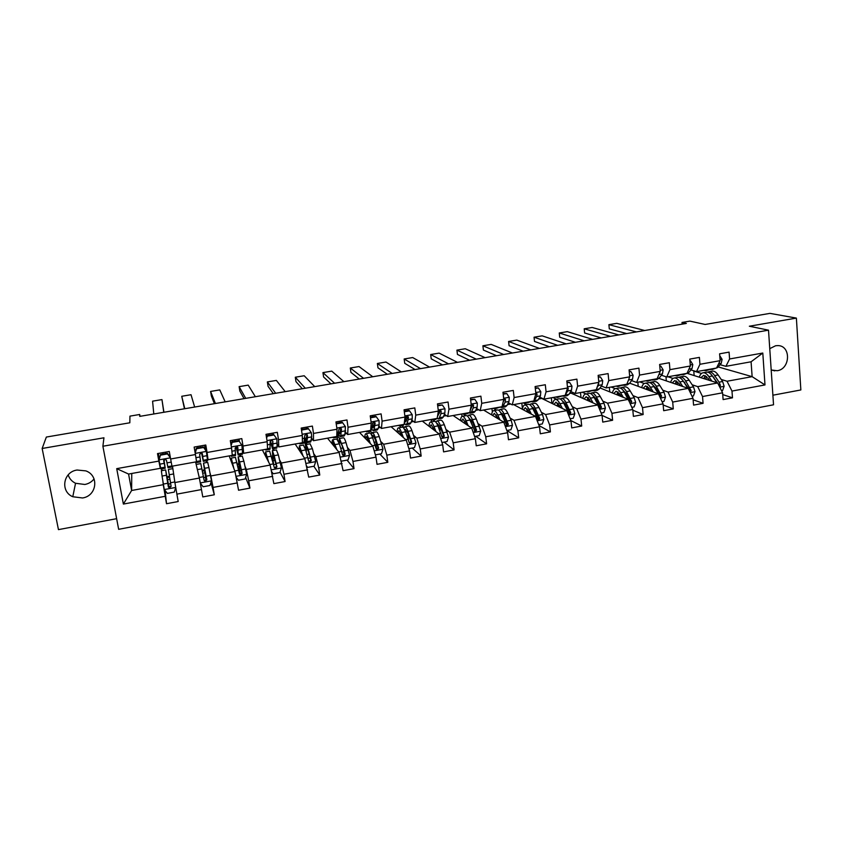 <?xml version="1.0" encoding="UTF-8"?>
<svg xmlns="http://www.w3.org/2000/svg" width="843" height="843" viewBox="0 0 843 843"><rect width="100%" height="100%" fill="white"/><g stroke="black" fill="none" stroke-linecap="round" stroke-linejoin="round"><path stroke-width="1.26" d="M771.187 369.993L777.246 370.72C790.555 368.949 791.124 345.43 777.783 345.598L775.592 345.756L769.754 348.654M77.071 470.025C63.151 471.859 60.043 491.48 72.783 496.738L82.53 497.971C96.871 496.011 99.4 475.526 85.807 470.879L77.071 470.025M68.188 474.862C69.389 478.634 71.845 481.437 75.543 483.271L84.848 484.483C88.673 483.734 91.75 481.88 94.058 478.919M772.883 395.209L800.85 389.951L796.382 318.096L749.353 326.23L768.51 330.171L102.888 446.242L103.942 437.791L42.15 448.476L58.452 529.625L116.629 518.677M42.15 448.476L46.354 437.053L129.833 422.786L129.948 416.136L139.685 414.482L139.738 416.379L686.36 323.427L682.008 322.447L682.145 324.144M796.382 318.096L769.965 313.375L705.148 324.46L689.869 321.12L682.008 322.447M102.888 446.242L118.652 529.32L773.537 404.788L768.51 330.171M694.147 375.578L693.778 371.068L701.534 373.438M713.062 376.969L713.873 377.221M721.208 379.466L727.045 381.247L752.135 376.652L764.991 384.935L731.987 391.068L732.493 397.822L722.725 394.587M718.141 366.916L752.135 376.652L751.081 361.784L725.918 366.326L720.08 364.682M693.778 371.068L694.337 370.962M727.045 381.247L731.987 391.068M692.145 384.777L697.719 386.631L717.688 382.964L722.588 392.806L723.104 399.582L732.493 397.822M722.588 392.806L702.525 396.537L703.073 403.323L693.125 399.772M662.724 390.161L668.046 392.079L688.246 388.37L693.009 398.307L693.568 405.104L703.073 403.323M693.009 398.307L672.703 402.069L673.283 408.897L663.167 404.977M632.945 395.609L637.993 397.59L658.446 393.839L663.062 403.86L663.662 410.699L673.283 408.897M663.062 403.86L642.514 407.675L643.135 414.545L632.819 410.183M602.798 401.12L607.571 403.165L628.288 399.371L632.756 409.487L633.388 416.368L643.135 414.545M632.756 409.487L611.944 413.355L612.608 420.257L602.081 415.399M572.281 406.695L576.781 408.823L597.75 404.977L602.06 415.188L602.745 422.101L612.608 420.257M602.06 415.188L580.985 419.108L581.702 426.031L570.816 420.531M541.396 412.343L545.59 414.545L566.823 410.646L570.985 420.963L571.712 427.907L581.702 426.031M570.985 420.963L549.647 424.925L550.405 431.89L539.035 425.557M510.11 418.065L514.019 420.33L535.516 416.389L539.52 426.8L540.289 433.787L550.405 431.89M539.52 426.8L517.908 430.815L518.708 437.823L506.875 430.499L510.932 429.751L512.481 425.241L511.164 420.288L507.802 413.186C506.39 410.267 505.073 408.802 503.851 408.802L503.513 408.855M478.445 423.86L482.038 426.2L503.808 422.206L507.644 432.722L508.466 439.74L518.708 437.823M507.644 432.722L485.758 436.79L486.611 443.829L475.694 436.274M446.368 429.719L449.656 432.143L471.711 428.096L475.378 438.718L476.232 445.768L486.611 443.829M475.378 438.718L453.207 442.828L454.092 449.909L444.135 442.122M413.892 435.662L416.853 438.16L439.192 434.061L442.68 444.788L443.587 451.88L454.092 449.909M442.68 444.788L420.225 448.95L421.163 456.074L412.174 448.044M380.994 441.679L383.628 444.25L406.252 440.099L409.572 450.931L410.52 458.065L421.163 456.074M409.572 450.931L386.821 455.157L387.812 462.312L379.803 454.04M347.685 447.77L349.971 450.425L372.891 446.221L376.02 457.159L377.032 464.335L387.812 462.312M376.02 457.159L352.975 461.437L354.018 468.634L347.031 460.109M313.933 453.945L315.872 456.685L339.097 452.428L343.09 470.679L354.018 468.634M342.037 463.471L318.686 467.812L319.782 475.041L313.838 466.253M279.739 460.194L281.33 463.018L304.85 458.708L308.707 477.117L319.782 475.041M307.6 469.867L283.943 474.261L285.082 481.532L280.034 472.122M245.102 466.527L246.314 469.446L270.16 465.073L273.87 483.629L285.082 481.532M272.7 476.348L248.727 480.795L249.928 488.108L245.64 477.465M210.002 472.944L210.845 475.958L234.997 471.522L238.558 490.236L249.928 488.108M237.347 482.913L213.047 487.423L214.301 494.778L210.929 482.428M172.499 466.126L174.891 482.544L199.369 478.055L202.784 496.927L214.301 494.778M201.509 489.562L176.882 494.135L178.189 501.532L166.514 503.714L165.091 490.5M131.75 473.471L131.624 490.489L163.268 484.683L166.514 503.714M165.186 496.306L123.373 504.072L116.713 468.645L158.842 461.1L157.493 453.587L169.295 451.49L170.634 458.992L195.439 454.556L194.153 447.075L205.797 445.009L207.072 452.48L231.551 448.097L230.308 440.657L241.804 438.613L243.016 446.042L267.178 441.721L265.988 434.324L277.326 432.311L278.496 439.698L302.321 435.431L301.193 428.075L312.384 426.084L313.491 433.428L337.01 429.224L335.935 421.911L346.968 419.951L348.033 427.253L371.236 423.102L370.214 415.82L381.11 413.892L382.111 421.152L405.019 417.053L404.05 409.814L414.809 407.907L415.757 415.135L438.371 411.089L437.454 403.892L448.065 402.006L448.971 409.192L471.29 405.198L470.415 398.033L480.889 396.178L481.753 403.323L503.787 399.382L502.965 392.258L513.303 390.425L514.114 397.538L535.874 393.639L535.094 386.558L545.305 384.745L546.064 391.816L567.55 387.97L566.812 380.931L576.897 379.139L577.624 386.168L598.836 382.374L598.14 375.367L608.098 373.597L608.772 380.593L629.721 376.842L629.078 369.877L638.91 368.128L639.542 375.093L660.238 371.384L659.626 364.45L669.342 362.732L669.932 369.656L690.364 365.999L689.806 359.097L699.395 357.39L699.943 364.281L720.133 360.667L719.606 353.807L729.079 352.121L729.595 358.97L762.799 353.038L764.991 384.935M720.133 360.667L716.539 368.022L696.508 371.626L690.923 369.919M696.508 371.626L699.943 364.281M687.762 373.565L717.688 382.964M667.993 376.768L673.051 378.444M683.863 382.037L684.811 382.353M697.719 386.631L702.525 396.537M690.364 365.999L687.013 373.344L666.739 377L661.418 375.23M666.739 377L669.932 369.656M658.941 378.391L688.246 388.37M639.721 381.868L644.273 383.512M654.294 387.127L655.401 387.527M668.046 392.079L672.703 402.069M660.238 371.384L657.119 378.728L636.602 382.437L631.555 380.593M636.602 382.437L639.542 375.093M629.679 383.186L658.446 393.839M611.101 387.032L615.253 388.655M624.368 392.237L625.622 392.733M637.993 397.59L642.514 407.675M629.721 376.842L626.865 384.187L606.096 387.938L601.322 386.031M606.096 387.938L608.772 380.593M600.026 387.949L628.288 399.371M582.165 392.248L586.075 393.934M594.062 397.359L595.453 397.959M607.571 403.165L611.944 413.355M598.836 382.374L596.233 389.708L575.2 393.502L570.711 391.531M575.2 393.502L577.624 386.168M569.52 393.439L571.069 393.165L597.75 404.977M552.871 397.527L556.559 399.266M563.661 402.627L564.905 403.217M576.781 408.823L580.985 419.108M567.55 387.97L565.221 395.304L543.925 399.15L539.72 397.106M543.925 399.15L546.064 391.816M538.645 399.002L541.775 398.444L566.823 410.646M523.24 402.88L526.685 404.672M533.334 408.138L533.946 408.465M545.59 414.545L549.647 424.925M535.874 393.639L533.809 400.973L512.249 404.861L508.35 402.743M512.249 404.861L514.114 397.538M513.672 404.598L535.516 416.389M507.381 404.629L510.721 404.029M493.26 408.286L496.453 410.141M514.019 420.33L517.908 430.815M503.787 399.382L502.006 406.705L480.173 410.646L476.58 408.455M472.312 405.852L471.279 405.23L469.804 412.512L447.675 416.505L444.409 414.24M480.173 410.646L481.753 403.323M483.566 410.025L503.808 422.206M475.737 410.33L478.771 409.793M463.819 414.345L465.852 415.673M482.038 426.2L485.758 436.79M440.183 411.321L439.045 410.53M447.675 416.505L448.971 409.192M453.113 415.525L471.711 428.096M443.681 416.105L446.4 415.62M433.017 419.898L435.884 422.006M449.656 432.143L453.207 442.828M438.371 411.089L437.18 418.391L414.777 422.438L411.827 420.099M407.612 416.758L406.726 416.052M414.777 422.438L415.757 415.135M422.28 421.079L439.192 434.061M411.215 421.953L413.618 421.521M401.858 425.525L404.092 427.401M416.853 438.16L420.225 448.95M405.019 417.053L404.134 424.356L381.436 428.444L378.823 426.031M381.436 428.444L382.111 421.152M391.078 426.706L406.252 440.099M378.338 427.875L380.414 427.506M370.309 431.216L371.942 432.817M383.628 444.25L386.821 455.157M371.236 423.102L370.667 430.394L347.664 434.535L345.398 432.037M347.664 434.535L348.033 427.253M359.487 432.406L372.891 446.221M345.04 433.871L346.779 433.565M338.054 436.6L339.676 438.486M349.971 450.425L352.975 461.437M337.01 429.224L336.747 436.505L313.459 440.71L311.531 438.128M313.459 440.71L313.491 433.428M327.516 438.17L339.097 452.428M305.598 446.063L304.839 441.11L305.472 441.005M311.309 439.951L312.7 439.698M304.839 441.11L307.147 444.366M315.872 456.685L318.686 467.812M302.321 435.431L302.395 442.701L278.791 446.959L277.231 444.293M278.791 446.959L278.496 439.698M295.145 444.008L304.85 458.708M277.147 446.105L278.179 445.915M273.311 448.718L274.207 450.32M281.33 463.018L283.943 474.261M267.178 441.721L267.579 448.982L243.659 453.292L242.468 450.541M243.659 453.292L243.016 446.042M262.363 449.92L270.16 465.073M242.531 452.333L243.195 452.217M240.171 454.704L240.856 456.348M246.314 469.446L248.727 480.795M231.551 448.097L232.31 455.336L208.063 459.709L207.252 456.874M208.063 459.709L207.072 452.48M229.18 455.905L234.997 471.522M206.598 460.763L207.083 462.459M210.845 475.958L213.047 487.423M195.439 454.556L196.556 461.785L171.983 466.211L170.634 458.992M195.576 461.964L199.369 478.055M174.891 482.544L176.882 494.135M116.713 468.645L128.568 474.051L160.318 468.318L160.033 465.357M160.318 468.318L158.842 461.1M140.022 416.337L139.685 414.482M161.624 468.877L161.814 470.647M162.941 481.553L163.268 484.683M128.568 474.051L131.624 490.489L123.373 504.072M162.088 470.594L161.772 468.845M167.03 476.716L169.422 476.284M202.215 470.31L204.406 469.909M206.704 462.522L206.409 460.794M237.294 463.924L238.643 463.682M240.013 456.506L239.728 454.777M271.92 457.623L272.447 457.517M272.9 450.552L272.858 441.247L271.868 440.246L270.181 441.732L269.96 449.319L265.882 450.057M337.569 439.509L337.232 437.18M369.181 433.154L368.939 431.458M400.499 427.485L400.267 425.81M431.437 421.89L431.173 419.898M462.017 416.41L461.711 413.976M492.344 411.995L491.933 408.518M522.449 408.855L521.806 403.133M551.912 403.375L551.322 397.812M581.006 397.559L580.49 392.553M609.763 391.89L609.331 387.348M638.204 386.347L637.835 382.216M666.328 380.91L665.97 376.747M725.918 366.326L729.595 358.97M762.799 353.038L751.081 361.784M170.402 457.696L167.462 453.913L160.497 455.157L158.958 459.993L160.908 469.003L165.228 468.223L163.953 459.783M158.958 459.993L160.497 455.157M159.232 458.286L158.4 453.418M153.784 413.987L152.583 401.163L161.961 399.593L163.921 412.269M172.141 466.19L172.309 466.948L172.214 466.179M163.763 412.29L161.961 399.593M167.462 453.913L167.378 453.281L160.423 454.525M167.378 453.281L170.275 457.022M172.299 466.948L167.989 467.728L166.45 460.299L165.502 459.319L163.668 460.794L165.249 468.223M162.688 452.659L162.941 454.071L162.731 452.649M163.911 459.835L164.743 465.336L163.658 460.457M165.639 453.597L165.397 452.175M175.744 487.496L174.269 492.101L167.357 493.387L164.259 489.446L162.067 476.042L166.419 475.252L165.649 469.951L168.632 485.199L168.568 484.103L170.623 483.576M174.259 478.202L173.574 473.524M174.438 479.446L173.447 472.649M162.067 476.042L161.361 470.721M166.419 475.252L168.347 486.927L169.232 487.992L171.118 486.422L168.368 469.456L172.667 468.676M170.286 486.379L169.032 487.222M168.927 487.159L167.251 480.036M171.034 485.968L169.137 487.265L168.252 486.148L166.155 472.818L167.588 479.983M184.786 408.718L181.74 396.273L184.469 408.771M196.271 461.838L196.324 462.617L196.134 461.859M206.472 451.5L203.258 446.906L206.293 450.879L207.578 460.584L203.332 461.353L202.394 453.861L201.424 452.87L199.643 454.356L200.613 461.838L196.345 462.607M194.649 407.043L191.024 394.714L181.74 396.273M205.365 449.667L204.554 445.23M203.437 447.517L196.556 448.739L195.186 453.039M203.258 446.906L196.398 448.128L196.556 448.739M195.06 452.322L196.398 448.128M197.662 446.453L197.915 447.854M200.276 445.989L200.529 447.391M201.54 452.902L203.311 461.353M202.246 453.471L202.805 458.487L201.614 452.933M200.581 447.38L200.328 445.979M215.429 403.512L210.592 391.437L211.34 395.894L214.417 403.681M231.403 455.505L231.288 456.305L230.961 455.578M241.899 445.167L238.664 440.615L241.899 445.167L242.552 453.207L242.394 454.303L238.242 455.051M225.176 401.848L219.77 389.898L210.592 391.437M239.465 441.669L238.98 439.119M238.927 441.205L232.141 442.406L231.13 445.547M238.664 440.615L231.899 441.816L232.141 442.406M230.982 444.661L231.899 441.816M235.966 446.611L238.179 455.062L237.863 447.517L236.883 446.516L235.144 448.002L235.513 455.536L231.34 456.295M232.173 440.331L232.436 441.721M234.67 439.877L234.934 441.279M237.589 446.927L237.673 452.206L236.124 446.548M235.071 441.247L234.818 439.856M206.061 480.563L204.101 480.183M203.606 477.475L205.481 477.423L205.745 478.381L203.479 463.113L204.638 468.308L208.927 467.528L207.694 462.343M200.307 483.123L203.121 486.759L209.949 485.494L211.477 480.742L208.927 467.528M198.653 475.02L197.083 468.36M198.368 473.798L197.283 469.214M205.481 473.06L203.985 465.958L206.661 479.077L204.87 480.71L205.039 481.416L206.862 479.836L204.638 468.308M204.997 473.144L206.177 480.478M196.545 464.367L200.792 463.597L204.122 480.341L205.039 481.416M238.896 471.068L239.749 472.133L238.137 456.843L239.633 461.943L243.869 461.174L242.268 456.095M236.188 477.286L238.421 480.225L245.155 478.972L246.683 474.251L243.869 461.174M233.901 468.571L231.288 458.076L231.498 462.112M233.458 467.391L231.783 460.921L231.804 462.933M240.497 466.653L239.275 466.885L238.632 459.677L241.836 472.617L240.118 474.24L240.381 474.925L242.131 473.344L239.633 461.943M239.275 466.885L240.287 474.282M235.429 457.327L239.433 473.85L240.381 474.925M245.724 398.36L239.127 386.652L239.855 391.089L244.038 398.644M266.072 449.245L265.787 450.078L265.334 449.382M276.862 438.918L273.606 434.398L276.862 438.918L277.105 446.969L276.757 448.097L272.689 448.834M255.366 396.716L248.211 385.125L239.127 386.652M273.237 434.472L272.974 433.081M273.943 434.977L267.252 436.168L266.599 438.149M273.606 434.398L266.925 435.589L267.252 436.168M266.43 437.096L266.925 435.589M266.251 434.282L266.662 436.411M268.632 433.85L268.896 435.241M270.181 441.416L272.595 448.845M272.858 441.247L272.099 446.01L270.35 440.931M269.117 435.199L268.854 433.818M271.636 471.616L273.248 473.777L279.897 472.544L281.425 467.844L278.359 454.904L276.388 449.93M268.685 462.217L265.587 451.88L265.461 455.947M268.095 461.058L266.082 454.693L265.872 456.748M269.644 451.142L274.27 467.433L275.25 468.518L276.936 466.948L274.186 455.663L272.352 450.657L273.048 462.048M275.06 460.341L273.121 460.7L272.847 453.471L276.546 466.232L274.902 467.854L275.155 468.487M273.121 460.7L273.585 464.156M275.682 393.26L267.368 381.921L268.063 386.336L273.332 393.66M300.298 443.081L299.845 443.934L299.276 443.26M308.517 428.824L308.095 428.276L301.499 429.445L301.899 430.004L308.517 428.824L311.373 432.754L311.678 436.895L310.677 441.974L306.704 442.691M285.208 391.647L276.356 380.414L267.368 381.921M306.799 428.497L306.525 427.127M301.899 430.004L301.625 430.857M304.787 439.024L306.567 442.723L307.516 437.643L307.4 435.062L306.409 434.061L304.755 435.536L303.965 443.186L299.982 443.903M302.163 427.907L302.426 429.277M307.4 435.062L306.936 434.44L306.072 439.898L304.903 437.77M302.732 429.224L302.458 427.854M306.673 466.105L307.632 467.401L314.186 466.19L315.725 461.521L312.405 448.708L310.076 443.839M303.016 455.937L299.455 445.757L299.002 449.856M302.279 454.82L299.939 448.56L299.518 450.636M303.417 445.041L305.672 449.93L308.664 461.1L309.655 462.185L311.288 460.626L308.285 449.456L306.135 444.546C305.577 444.577 305.44 446.411 305.703 450.046M306.272 452.038L306.62 447.348L308.401 451.437L310.814 459.93L309.233 461.553L309.655 462.185M305.303 388.223L295.303 377.232L295.977 381.637L302.3 388.739M334.07 436.99L333.47 437.865L332.774 437.222M336.231 423.892L342.627 422.754L345.43 426.663L344.871 434.756L344.155 435.936L340.277 436.632M314.724 386.621L304.197 375.746L295.303 377.232M339.929 422.606L339.655 421.247M342.627 422.754L342.132 422.217L336.136 423.281M338.517 434.293L340.108 436.663L340.793 435.494L341.489 428.961L340.498 427.949L338.886 429.424L337.537 437.127L333.638 437.833M341.489 428.961L340.941 428.349L339.613 433.871L338.76 432.912M341.563 461.121L348.043 459.92L349.582 455.273L346.02 442.596C345.008 439.509 344.165 437.907 343.512 437.791L343.343 437.823M343.849 451.11L343.997 455.199M336.905 449.74L332.89 439.709C332.311 439.719 332.058 441.1 332.121 443.839M336.03 448.655L333.364 442.491L332.732 444.598M336.768 439.013L339.371 443.808L342.606 454.862L343.617 455.937L345.198 454.377L344.344 450.868L339.476 438.518L338.644 441.721M339.276 443.513L339.961 441.3L342.005 445.315L344.639 453.703L343.112 455.325L343.617 455.937M334.587 383.249L322.943 372.606L323.596 376.979L330.962 383.86M367.422 430.973L366.673 431.869L365.851 431.258M370.499 417.801L376.305 416.769L379.044 420.657L379.15 424.777L378.107 428.76L377.221 429.962L373.417 430.657M343.902 381.658L331.742 371.131L322.943 372.606M374.376 423.186L373.965 421.911M372.659 416.79L372.374 415.441M376.305 416.769L375.725 416.252L370.414 417.19M371.752 429.087L373.217 430.689L374.081 429.487L375.135 422.933L374.155 421.921L372.564 423.397L372.522 425.968L370.688 431.142L366.863 431.837M375.135 422.933L374.503 422.343L373.46 426.906L372.732 427.907L372.132 427.527M375.356 454.862L381.457 453.734L382.996 449.119L379.202 436.569C378.107 433.513 377.169 431.932 376.389 431.848L376.189 431.879M376.031 441.7L376.368 449.277M370.362 443.618L368.612 438.497C367.537 435.42 366.631 433.839 365.894 433.745C365.209 433.776 364.85 435.157 364.819 437.907M369.35 442.575L366.368 436.505L365.525 438.634M369.687 433.06L369.887 433.017C370.646 433.112 371.563 434.693 372.638 437.759L376.115 448.687L377.137 449.772L378.676 448.223L375.177 437.296C374.092 434.24 373.164 432.659 372.406 432.564L371.384 434.725M372.142 436.432L372.88 435.325L375.188 439.277L378.033 447.57L376.558 449.171L377.137 449.772M363.554 378.317L350.298 368.012L350.92 372.374L359.308 379.044M400.351 425.041L399.445 425.957L398.518 425.367M404.313 411.784L409.55 410.847L412.227 414.724L412.227 418.845L410.931 422.849L409.867 424.071L406.147 424.746M372.764 376.758L359.013 366.557L350.298 368.012M407.148 418.307L406.379 416.252M404.967 411.047L404.693 409.709M409.55 410.847L408.897 410.351L404.24 411.184M404.545 423.681L405.915 424.788L406.948 423.565L408.223 419.561L408.36 416.99L407.38 415.978L405.82 417.443L404.44 424.018L403.407 425.241L399.677 425.915M408.36 416.99L407.643 416.421L406.294 421.005L405.093 421.932M408.866 448.655L414.44 447.622L415.989 443.028L411.964 430.615C410.783 427.591 409.751 426.042 408.855 425.978L408.613 426.021M408.075 433.65L408.444 439.677M403.397 437.58L401.5 432.512C400.351 429.477 399.35 427.928 398.486 427.854C397.696 427.896 397.232 429.298 397.116 432.037M402.237 436.569L398.96 430.594L397.917 432.744M402.206 427.18L402.438 427.138C403.302 427.211 404.324 428.76 405.483 431.785L409.192 442.607L410.225 443.681L411.721 442.132L407.991 431.331C406.821 428.307 405.799 426.758 404.925 426.684L403.797 428.276M404.724 429.972L405.388 429.435L407.949 433.302L410.994 441.5L409.572 443.102L410.225 443.681M401.721 435.167L401.763 436.137M392.195 373.449L377.369 363.481L377.97 367.822L387.337 374.271M432.859 419.171L431.816 420.109L430.762 419.551M437.696 405.841L442.364 405.009L444.988 408.866L444.893 412.975L443.323 417.011L442.101 418.254L438.465 418.918M401.31 371.9L385.989 362.037L377.369 363.481M439.466 413.196L438.655 411.363M442.364 405.009L437.622 405.241M436.8 418.465L435.726 419.403L432.08 420.067M437.127 418.402L438.191 418.96L439.403 417.717L440.942 413.692L441.152 411.121L440.183 410.109L438.645 411.563L437.443 416.79M441.152 411.121L440.352 410.562L437.654 416.21M441.943 442.522L447.011 441.584L448.56 437.022L444.314 424.724C443.049 421.742 441.922 420.225 440.91 420.183L440.647 420.225M439.898 426.516L439.951 430.899M436.01 431.616L433.987 426.6C432.754 423.607 431.648 422.08 430.678 422.027C429.772 422.101 429.213 423.502 429.013 426.252M434.725 430.636L431.142 424.767L429.909 426.937M434.314 421.374L434.566 421.321C435.557 421.374 436.674 422.901 437.917 425.894L441.848 436.59L442.902 437.675L444.345 436.137L440.394 425.441C439.14 422.448 438.023 420.931 437.032 420.878L435.842 422.122M436.969 423.85L437.485 423.607L440.288 427.412L443.544 435.515L442.164 437.106L442.902 437.675M433.597 427.875L433.565 429.751M420.531 368.633L404.166 358.981L404.735 363.312L415.083 369.561M464.967 413.386L463.776 414.345L462.617 413.808M470.657 399.982L474.767 399.245L477.338 403.091L477.149 407.19L475.326 411.236L473.935 412.512L470.383 413.154M429.54 367.095L412.691 357.558L404.166 358.981M471.374 407.97L471.005 407.327M474.767 399.245L470.584 399.382M468.856 412.68L467.644 413.65L464.071 414.292M468.898 412.67L470.078 413.207L471.448 411.942L473.239 407.886L473.534 405.314L472.575 404.313L471.269 404.998M473.534 405.314L472.66 404.788L470.278 410.151M471.068 406.273L470.542 408.855M448.55 363.87L430.678 354.545L431.226 358.844L442.522 364.893M496.675 407.664L495.336 408.644L494.082 408.138M503.187 394.197L506.759 393.555L509.277 397.38L509.003 401.468L506.917 405.546L505.379 406.842L501.901 407.464M457.464 362.353L439.119 353.122L430.678 354.545M506.759 393.555L503.113 393.597M500.51 406.979L495.663 408.592M500.415 407.116L501.564 407.527L503.092 406.231L505.136 402.164L505.515 399.593L504.557 398.581L503.714 398.802M505.515 399.593L504.557 399.076L503.071 402.311M476.263 359.15L456.917 350.14L457.443 354.429L469.667 360.277M527.981 402.016L526.517 403.017L525.147 402.532M535.305 388.486L538.361 387.938L540.827 391.742L540.447 395.82L538.129 399.919L536.433 401.236L533.029 401.848M485.083 357.653L465.273 348.739L456.917 350.14M538.361 387.938L535.242 387.896M531.775 401.342L526.875 402.954M531.564 401.616L532.671 401.911L534.346 400.604L536.643 396.505L537.086 393.944L535.79 392.954M537.086 393.944L536.053 393.439L535.653 394.429M503.682 354.492L482.891 345.788L483.397 350.056L496.538 355.704M558.909 396.442L557.307 397.464L555.843 397M567.012 382.838L569.562 382.385L571.975 386.168L571.512 390.246L568.951 394.366L567.107 395.694L563.777 396.294M512.407 353.006L491.163 344.397L482.891 345.788M569.562 382.385L566.949 382.248M562.65 395.767L557.697 397.39M562.334 396.147L565.01 395.346M565.4 394.745L567.75 390.92L568.266 388.36L567.487 387.38M530.805 349.877L508.603 341.478L509.088 345.725L523.113 351.183M589.457 390.931L587.729 391.974L586.159 391.531M598.33 377.274L600.374 376.905L602.745 380.678L602.197 384.735L599.405 388.876L597.402 390.225L594.157 390.815M539.436 348.412L516.791 340.108L508.603 341.478M600.374 376.905L598.267 376.684M593.156 390.267L588.151 391.9M592.724 390.731L595.485 389.845M596.949 387.685L598.477 385.409L598.815 382.153M557.634 345.314L534.062 337.211L534.525 341.447L549.415 346.715M619.637 385.493L617.782 386.547L616.117 386.126M629.257 371.763L630.817 371.489L633.125 375.24L632.492 379.297L629.479 383.449L627.34 384.829L624.157 385.399M566.18 343.86L542.165 335.851L534.062 337.211M630.817 371.489L629.194 371.183M623.293 384.829L618.225 386.473M622.735 385.367L625.59 384.419M628.151 380.899L629.479 377.474M474.598 436.484L479.172 435.631L480.721 431.1L476.253 418.918C474.925 415.968 473.692 414.482 472.575 414.45L472.27 414.514M471.427 419.972L471.216 422.996M468.202 425.726L466.063 420.773C464.746 417.812 463.555 416.316 462.47 416.284C461.448 416.368 460.794 417.791 460.51 420.531M466.79 424.777L462.923 419.003L461.5 421.194M466.021 415.641L466.316 415.588C467.412 415.62 468.624 417.106 469.941 420.067L475.146 431.732L476.558 430.204L472.386 419.624C471.058 416.663 469.846 415.178 468.74 415.146L467.517 416.157M468.866 417.938L472.228 421.595L475.673 429.614L474.356 431.184L475.146 431.732M465.188 421.247L465.02 423.576M502.607 413.765L502.28 415.852M500.004 419.919L497.739 415.019C496.348 412.09 495.062 410.615 493.861 410.604C492.744 410.72 491.996 412.143 491.627 414.872M498.455 418.982L494.314 413.302L492.702 415.525M497.338 409.972L497.665 409.919C498.866 409.93 500.173 411.395 501.564 414.313L507.001 425.873L508.371 424.345L503.988 413.881C502.586 410.952 501.269 409.487 500.057 409.487L498.803 410.33M497.57 417.053L497.591 418.465M500.415 412.195L503.777 415.841L507.412 423.776L507.17 424.977M496.443 414.977L496.106 417.57M538.677 424.609L542.302 423.945L543.851 419.456L542.492 414.545L538.962 407.517C537.476 404.629 536.074 403.196 534.736 403.217L534.378 403.281M533.44 407.791L533.082 409.203M531.406 414.176L529.014 409.329C527.56 406.431 526.18 404.988 524.873 404.998C523.651 405.125 522.818 406.558 522.375 409.298M529.752 413.281L525.326 407.685L523.524 409.919M528.276 404.387L528.624 404.324C529.941 404.303 531.332 405.746 532.797 408.634L538.445 420.077L539.794 418.56L535.189 408.202C533.714 405.314 532.312 403.881 530.995 403.892L529.72 404.629M528.213 410.246L528.161 412.417M529.098 412.922L529.13 412.016M531.606 406.579L534.936 410.162L538.761 418.012L538.551 419.161M527.339 408.96L526.833 411.7M570.11 418.792L573.272 418.202L574.821 413.744L573.44 408.866L569.742 401.921C568.182 399.066 566.686 397.664 565.253 397.696L564.863 397.77M563.914 401.985L563.577 402.891M562.429 408.497L559.921 403.713C558.382 400.846 556.917 399.424 555.505 399.456C554.188 399.603 553.261 401.047 552.745 403.786M560.648 407.633L555.958 402.122L553.977 404.387M558.835 398.855L559.215 398.792C560.637 398.76 562.112 400.172 563.651 403.028L569.51 414.356L570.816 412.859L566.011 402.596C564.462 399.74 562.976 398.328 561.554 398.37L560.268 399.013M558.551 403.913L558.382 406.526M559.394 407.021L559.52 405.483M562.46 401.068L565.706 404.556L569.71 412.311L570.816 412.859M557.887 403.123L557.191 405.957M601.154 413.038L603.873 412.533L605.422 408.107L604.01 403.26L600.142 396.4C598.519 393.576 596.928 392.195 595.4 392.248L594.979 392.322M594.03 396.305L593.767 396.853M593.061 402.901L590.437 398.159C588.835 395.325 587.276 393.934 585.769 393.987C584.357 394.155 583.345 395.599 582.745 398.339M591.164 402.058L586.212 396.642L584.073 398.918M589.025 393.396L589.436 393.323C590.954 393.27 592.513 394.661 594.125 397.485L600.184 408.707L601.459 407.211L596.454 397.064C594.842 394.239 593.272 392.859 591.744 392.912L590.448 393.491M588.54 397.885L588.245 400.773M589.331 401.247L589.605 399.287M592.966 395.673L596.106 399.024L600.29 406.695L601.459 407.211M588.077 397.422L587.202 400.309M631.818 407.359L634.094 406.937L635.643 402.532L634.199 397.727L630.174 390.931C628.478 388.149 626.813 386.789 625.179 386.863L624.737 386.948M623.325 397.369L620.585 392.68C618.92 389.877 617.276 388.518 615.675 388.581C614.157 388.76 613.061 390.225 612.397 392.954M621.312 396.558L620.195 394.629L616.107 391.215L613.799 393.512M629.795 402.785L630.49 403.123L631.734 401.647L626.539 391.595C624.853 388.802 623.198 387.443 621.576 387.517L620.258 388.043M618.204 392.079L617.771 395.125M618.931 395.588L619.352 393.344M623.135 390.362L626.138 393.555L630.49 401.142L631.734 401.647M618.857 388.001L619.289 387.928C620.901 387.854 622.555 389.224 624.231 392.016L629.363 401.805M617.908 391.847L616.855 394.756M584.188 340.804L559.257 332.985L559.699 337.2L575.442 342.29M649.447 380.119L647.477 381.194L645.717 380.794M659.795 366.336L660.88 366.147L663.146 369.877L662.429 373.923L659.194 378.096L656.918 379.487L653.81 380.045M592.64 339.36L567.276 331.647L559.257 332.985M653.062 379.466L647.94 381.11M652.387 380.056L655.338 379.055M660.88 366.147L659.742 365.788M662.092 401.753L663.947 401.405L665.496 397.032L664.031 392.258L659.848 385.536C658.088 382.785 656.339 381.447 654.611 381.542L654.136 381.626M653.22 391.9L650.375 387.264C648.636 384.492 646.918 383.154 645.211 383.238C643.609 383.439 642.429 384.903 641.692 387.632M651.102 391.11L649.942 389.213L645.643 385.862L643.167 388.18M660.164 397.559L661.639 396.136L656.254 386.189C654.495 383.428 652.767 382.09 651.038 382.185L649.732 382.68M647.508 386.442L646.95 389.582M648.193 390.035L648.773 387.601M652.967 385.146L655.801 388.149L660.332 395.652L661.639 396.136M648.33 382.68L648.794 382.596C650.501 382.501 652.229 383.839 653.978 386.61L658.394 393.818M647.382 386.357L646.159 389.287M610.458 336.336L584.199 328.802L584.62 332.996L601.207 337.906M678.91 374.808L676.813 375.894L674.958 375.514M689.953 360.973L690.575 360.857L692.798 364.576L692.008 368.612L688.552 372.806L683.093 374.766M618.815 334.913L592.144 327.474L584.199 328.802M682.472 374.166L677.308 375.809M681.692 374.798L684.716 373.755M690.575 360.857L689.932 360.667M692.008 396.21L693.441 395.947L695.001 391.584L693.494 386.853L689.163 380.214C687.34 377.485 685.507 376.168 683.684 376.284L683.199 376.378M682.746 386.494L679.806 381.911C678.004 379.171 676.202 377.854 674.411 377.959C672.703 378.18 671.45 379.656 670.638 382.374M680.533 385.736L679.321 383.86L674.832 380.572L672.198 382.901M690.069 392.174L691.186 390.699L685.612 380.857C683.789 378.128 681.976 376.81 680.164 376.916L678.847 377.379M676.434 381.068L675.801 384.134M677.108 384.577L677.856 381.995M682.472 380.014L689.806 390.235L691.186 390.699M677.445 377.411L677.941 377.327C679.743 377.211 681.555 378.528 683.367 381.268L687.856 388.233M676.518 380.962L675.127 383.902M636.444 331.91L608.899 324.66L609.299 328.844L626.707 333.575M708.015 369.561L705.802 370.667L703.863 370.309M719.753 355.672L722.093 359.339L721.229 363.365L717.562 367.569L712.04 369.54M644.716 330.509L616.76 323.343L608.899 324.66M711.534 368.918L706.318 370.572M710.638 369.603L713.747 368.517M721.555 390.741L722.588 390.551L724.137 386.22L722.609 381.521L718.131 374.945C716.244 372.248 714.337 370.962 712.419 371.089L711.903 371.183M708.984 379.498L708.889 380.204M711.935 381.162L708.879 376.621C707.014 373.913 705.138 372.627 703.252 372.743C701.46 372.985 700.133 374.461 699.247 377.179M709.606 380.435L708.362 378.57L703.673 375.335L700.881 377.685M719.564 386.747L720.375 385.325L719.079 382.164L714.622 375.578C712.735 372.88 710.849 371.594 708.942 371.721L707.614 372.142M704.906 376.147L704.316 378.77M705.696 379.202L706.613 376.526M711.661 374.977L718.931 384.872L720.375 385.325M706.223 372.206L706.74 372.111C708.636 371.995 710.523 373.28 712.398 375.989L716.961 382.743M705.317 375.651L703.757 378.591M170.423 457.833L159 459.878M164.975 467.191L160.613 467.97M171.93 465.937L167.725 466.695M164.164 463.376L159.759 464.166M171.213 462.112L166.946 462.881M164.343 489.541L175.734 487.444M169.169 474.757L173.51 473.966M167.567 479.635L169.907 479.203M170.486 482.744L174.807 481.954M163.342 484.061L167.725 483.25M167.188 477.559L169.559 477.127M168.252 486.148L168.347 486.927M168.516 484.209L169 486.938M206.398 451.405L195.239 453.397M200.539 460.773L196.514 461.5M207.547 459.509L203.258 460.289M200.044 456.938L195.924 457.675M207.115 455.663L202.784 456.442M241.825 445.072L231.361 446.938M235.64 454.451L232.278 455.051M242.552 453.207L238.316 453.966M235.45 450.584L231.878 451.226M242.436 449.33L238.158 450.099M205.481 477.423L205.955 480.141M200.276 482.913L211.435 480.858M202.773 473.197L204.881 472.818M206.261 477.043L205.66 477.149M197.62 469.583L201.92 468.803M206.187 476.2L210.497 475.41M199.233 477.475L203.458 476.706M202.373 471.142L204.543 470.752M206.661 479.077L206.862 479.836M239.359 471.205L239.812 473.903M235.987 476.327L246.641 474.367M237.937 466.78L239.075 466.569M241.393 470.594L239.876 470.879M232.721 463.197L236.957 462.428M241.404 469.741L245.661 468.961M234.786 470.952L238.717 470.236M237.484 464.746L238.769 464.514M241.836 472.617L242.131 473.344M276.789 438.824L266.989 440.573M270.276 448.202L267.568 448.697M277.105 446.969L272.921 447.728M270.392 444.303L267.347 444.851M277.284 443.07L273.058 443.829M271.235 469.836L281.393 467.96M274.186 455.663L278.359 454.904M276.061 464.23L273.701 464.662M267.357 456.906L271.541 456.137M276.167 463.376L280.371 462.596M269.876 464.525L273.511 463.861M276.546 466.232L276.936 466.948M311.299 432.659L302.152 434.293M304.471 442.038L302.395 442.417M311.215 440.826L307.084 441.574M304.881 438.118L302.352 438.571M311.678 436.895L307.516 437.643M306.009 463.418L315.682 461.637M308.285 449.456L312.405 448.708M309.17 454.103L306.978 454.503M310.277 457.96L308.064 458.36M301.541 450.689L305.672 449.93M310.477 457.085L314.629 456.316M304.502 458.181L307.853 457.559M310.814 459.93L311.288 460.626M345.356 426.569L336.842 428.086M338.222 435.957L336.757 436.221M344.871 434.756L340.793 435.494M338.918 432.006L336.894 432.364M345.63 430.794L341.52 431.542M340.33 457.085L349.539 455.389M341.942 443.344L346.02 442.596M342.848 447.96L340.804 448.328M343.923 451.785L341.984 452.133M335.293 444.546L339.371 443.808M344.344 450.868L348.433 450.12M338.675 451.911L341.752 451.342M344.639 453.703L345.198 454.377M378.971 420.562L371.078 421.974M371.542 429.951L370.688 430.109M378.107 428.76L374.081 429.487M372.522 425.968L370.994 426.242M379.15 424.777L375.082 425.515M374.208 450.847L382.954 449.235M375.177 437.296L379.202 436.569M376.052 441.89L374.187 442.227M376.389 445.821L375.462 445.989M368.612 438.497L372.638 437.759M377.769 444.746L381.816 443.998M372.406 445.726L375.219 445.209M378.033 447.57L378.676 448.223M412.164 414.63L404.872 415.926M410.931 422.849L406.948 423.565M405.694 420.014L404.64 420.204M412.227 418.845L408.223 419.561M407.654 444.672L415.947 443.144M407.991 431.331L411.964 430.615M408.181 436.021L407.148 436.21M401.5 432.512L405.483 431.785M410.783 438.687L414.767 437.96M405.704 439.624L408.254 439.15M410.994 441.5L411.721 442.132M444.925 408.771L438.223 409.972M443.323 417.011L439.403 417.717M438.434 414.134L437.854 414.24M444.893 412.975L440.942 413.692M440.668 438.592L448.518 437.138M440.394 425.441L444.314 424.724M433.987 426.6L437.917 425.894M443.365 432.712L447.306 431.995M438.581 433.597L440.878 433.176M443.544 435.515L444.345 436.137M477.275 402.996L471.153 404.082M475.326 411.236L471.448 411.942M477.149 407.19L473.239 407.886M509.214 397.285L503.661 398.275M506.917 405.546L503.092 406.231M509.003 401.468L505.136 402.164M540.763 391.647L535.748 392.543M538.129 399.919L534.346 400.604M540.447 395.82L536.643 396.505M571.912 386.073L567.434 386.874M568.951 394.366L565.305 395.019M571.512 390.246L567.75 390.92M567.529 388.033L568.266 388.36M602.682 380.583L598.72 381.289M599.405 388.876L596.338 389.424M602.197 384.735L598.477 385.409M633.072 375.146L629.626 375.767M629.479 383.449L626.981 383.902M632.492 379.297L628.825 379.951M473.25 432.575L480.679 431.205M472.386 419.624L476.253 418.918M466.063 420.773L469.941 420.067M475.547 426.821L479.435 426.105M471.037 427.643L473.081 427.264M475.673 429.614L476.558 430.204M505.431 426.642L512.439 425.357M503.988 413.881L507.802 413.186M497.739 415.019L501.564 414.313M507.317 420.994L511.164 420.288M503.081 421.763L504.894 421.437M507.412 423.776L508.371 424.345M537.202 420.783L543.809 419.572M535.189 408.202L538.962 407.517M529.014 409.329L532.797 408.634M538.698 415.241L542.492 414.545M534.736 415.968L536.296 415.673M538.761 418.012L539.794 418.56M568.582 414.998L574.789 413.86M566.011 402.596L569.742 401.921M559.921 403.713L563.651 403.028M569.689 409.55L573.44 408.866M565.98 410.235L567.318 409.993M599.573 409.287L605.379 408.212M596.454 397.064L600.142 396.4M590.437 398.159L594.125 397.485M600.3 403.945L604.01 403.26M596.844 404.577L597.961 404.377M630.174 403.649L635.601 402.638M626.539 391.595L630.174 390.931M620.585 392.68L624.231 392.016M630.543 398.402L634.199 397.727M627.34 398.981L628.225 398.823M663.093 369.782L660.143 370.309M659.194 378.096L657.245 378.444M662.429 373.923L658.889 374.555M660.396 398.075L665.464 397.137M656.254 386.189L659.848 385.536M650.375 387.264L653.978 386.61M660.417 392.922L664.031 392.258M657.445 393.46L658.13 393.344M692.746 364.482L690.28 364.924M688.552 372.806L687.14 373.059M692.008 368.612L688.921 369.171M690.259 392.564L694.959 391.7M685.612 380.857L689.163 380.214M679.806 381.911L683.367 381.268M689.922 387.506L693.494 386.853M722.04 359.244L720.048 359.603M717.562 367.569L716.676 367.727M721.229 363.365L718.584 363.839M719.753 387.127L724.105 386.326M714.622 375.578L718.131 374.945M708.879 376.621L712.398 375.989M719.079 382.164L722.609 381.521M771.187 369.919L774.759 370.878M75.543 483.271L72.783 496.738M165.649 469.951L161.329 470.731M169.137 487.265L169.232 487.992M168.568 484.103L169.053 486.832M207.726 462.343L203.479 463.113M242.331 456.084L238.137 456.843M235.492 457.317L231.288 458.076M276.493 449.909L272.352 450.657M269.739 451.131L265.587 451.88M310.213 443.808L306.135 444.546M303.554 445.02L299.455 445.757M343.512 437.791L339.476 438.518M336.926 438.982L332.89 439.709M376.389 431.848L372.406 432.564M369.887 433.017L365.894 433.745M408.855 425.978L404.925 426.684M402.438 427.138L398.486 427.854M440.91 420.183L437.032 420.878M434.566 421.321L430.678 422.027M472.575 414.45L468.74 415.146M466.316 415.588L462.47 416.284M503.851 408.802L500.057 409.487M497.665 409.919L493.861 410.604M506.2 425.388L507.001 425.873M534.736 403.217L530.995 403.892M528.624 404.324L524.873 404.998M537.708 419.677L538.445 420.077M565.253 397.696L561.554 398.37M559.215 398.792L555.505 399.456M568.825 414.018L569.51 414.356M595.4 392.248L591.744 392.912M589.436 393.323L585.769 393.987M599.563 408.423L600.184 408.707M625.179 386.863L621.576 387.517M619.289 387.928L615.675 388.581M629.911 402.891L630.49 403.123M654.611 381.542L651.038 382.185M648.794 382.596L645.211 383.238M683.684 376.284L680.164 376.916M677.941 377.327L674.411 377.959M712.419 371.089L708.942 371.721M706.74 372.111L703.252 372.743"/></g></svg>
